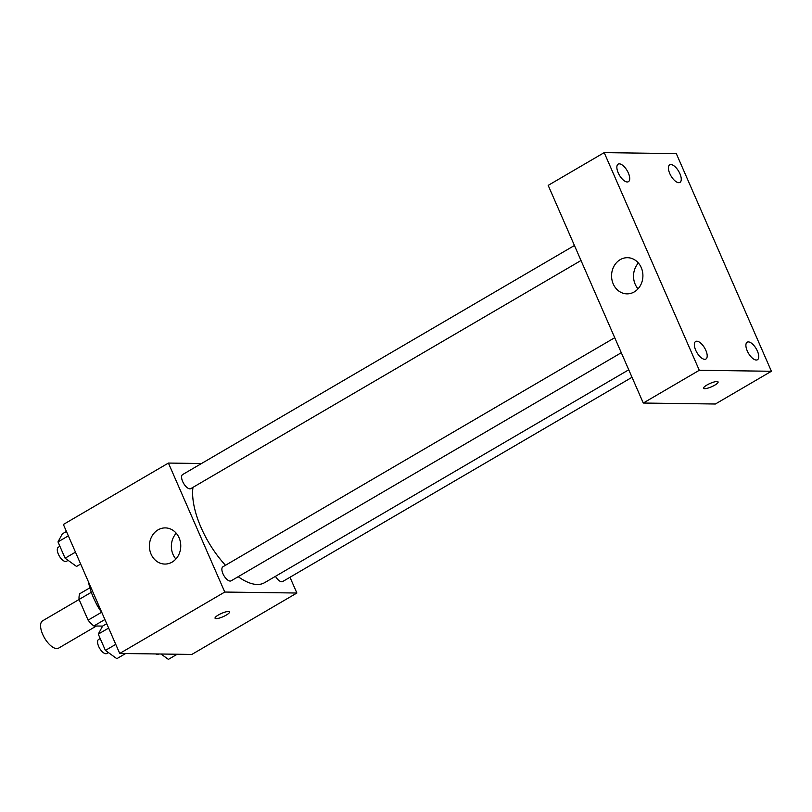 <?xml version="1.0" encoding="UTF-8"?>
<svg xmlns="http://www.w3.org/2000/svg" width="812" height="812" viewBox="0 0 812 812"><rect width="100%" height="100%" fill="white"/><g stroke="black" fill="none" stroke-linecap="round" stroke-linejoin="round"><path stroke-width="1.22" d="M79.079 599.5L42.6 620.825A15.824 6.993 59.7 0 0 43.564 636.212A15.824 6.993 59.7 0 0 56.749 648.595A15.824 6.993 59.7 0 0 58.566 648.149L96.445 626.001M101.601 612.258L88.102 620.145L79.069 599.459A21.477 9.49 59.7 0 1 79.769 593.724L89.868 587.827M125.616 653.538L116.837 658.674L105.398 650.412L98.272 634.131L102.606 626.093L93.857 625.971A21.477 9.49 59.7 0 1 88.102 620.145M104.9 619.515L93.857 625.971M100.871 611.172A22.604 9.988 -120.3 0 1 95.562 602.098M91.309 592.303L79.069 599.459M88.518 582.011A40.681 17.976 59.7 0 0 101.957 612.776M289.985 577.261L296.877 593.024L191.835 654.442L119.729 653.457L63.377 524.471L168.419 463.063L201.508 463.52M238.2 576.693A63.285 27.963 59.7 0 0 257.302 584.478A63.285 27.963 59.7 0 0 264.59 582.681L628.752 369.785M192.972 487.362A63.285 27.963 59.7 0 0 225.492 565.264M296.877 593.024L224.772 592.049L168.419 463.063M574.439 245.488L182.619 474.563A8.14 3.593 59.7 0 0 183.116 482.47A8.14 3.593 59.7 0 0 189.896 488.844A8.14 3.593 59.7 0 0 190.83 488.611L581.006 260.5M275.471 576.327A8.14 3.593 59.7 0 0 281.734 581.768A8.14 3.593 59.7 0 0 282.677 581.534L632.03 377.286M621.292 352.723L231.115 580.834A8.14 3.593 -120.3 0 1 223.909 575.617A8.14 3.593 -120.3 0 1 222.904 566.786L614.735 337.701M224.772 592.049L119.729 653.457M172.124 562.107A18.087 15.672 90.8 0 1 164.836 564.056A18.087 15.672 90.8 0 1 149.408 545.765A18.087 15.672 90.8 0 1 165.323 527.901A18.087 15.672 90.8 0 1 180.365 541.878A18.087 15.672 90.8 0 1 172.124 562.107M228.436 611.477A7.907 1.827 -23.6 0 1 229.552 611.883A7.907 1.827 -23.6 0 1 223.036 616.724A7.907 1.827 -23.6 0 1 215.058 618.226A7.907 1.827 -23.6 0 1 219.9 614.166A7.907 1.827 -23.6 0 1 228.436 611.477M229.552 611.883A7.907 1.827 -23.6 0 1 223.036 616.724A7.907 1.827 -23.6 0 1 215.058 618.216M175.879 559.032A18.087 15.672 90.8 0 1 176.234 533.22M715.382 404.011L643.277 403.036L548.181 185.38L604.199 152.626L676.315 153.61L771.4 371.267L715.382 404.011M771.4 371.267L699.294 370.282L643.277 403.036M716.966 381.518A7.907 1.827 -23.6 0 1 718.092 381.934A7.907 1.827 -23.6 0 1 711.566 386.776A7.907 1.827 -23.6 0 1 703.588 388.268A7.907 1.827 -23.6 0 1 708.44 384.208A7.907 1.827 -23.6 0 1 716.966 381.518M699.294 370.282L604.199 152.626M641.247 267.595A18.087 15.672 90.8 0 1 626.996 293.863A18.087 15.672 90.8 0 1 611.568 275.572A18.087 15.672 90.8 0 1 627.483 257.698A18.087 15.672 90.8 0 1 641.247 267.595M618.216 172.855A10.16 4.486 59.7 0 0 627.24 181.979A10.16 4.486 59.7 0 0 628.417 181.695A10.16 4.486 59.7 0 0 627.158 170.652A10.16 4.486 59.7 0 0 618.155 164.146A10.16 4.486 59.7 0 0 618.216 172.855M695.701 350.195A10.16 4.486 59.7 0 0 704.725 359.33A10.16 4.486 59.7 0 0 705.892 359.046A10.16 4.486 59.7 0 0 704.643 348.003A10.16 4.486 59.7 0 0 695.64 341.497A10.16 4.486 59.7 0 0 695.701 350.195M747.253 350.906A10.16 4.486 59.7 0 0 756.276 360.031A10.16 4.486 59.7 0 0 757.454 359.746A10.16 4.486 59.7 0 0 756.195 348.703A10.16 4.486 59.7 0 0 747.192 342.197A10.16 4.486 59.7 0 0 747.253 350.906M669.778 173.555A10.16 4.486 59.7 0 0 678.802 182.68A10.16 4.486 59.7 0 0 679.969 182.395A10.16 4.486 59.7 0 0 678.71 171.362A10.16 4.486 59.7 0 0 669.707 164.846A10.16 4.486 59.7 0 0 669.778 173.555M638.039 288.839A18.087 15.672 90.8 0 1 638.394 263.027M718.082 381.934A7.907 1.827 -23.6 0 1 711.566 386.766A7.907 1.827 -23.6 0 1 703.588 388.268M106.727 623.687L102.606 626.093M115.761 644.363L105.398 650.412M108.635 628.072L98.272 634.131M100.201 638.526L98.617 639.45A8.14 3.593 59.7 0 0 99.105 647.357A8.14 3.593 59.7 0 0 105.885 653.731A8.14 3.593 59.7 0 0 106.829 653.498L108.392 652.584M80.662 564.046L76.551 566.451L65.102 558.199L57.987 541.908L62.311 533.87L66.432 531.464M75.465 552.14L65.102 558.199M68.35 535.849L57.987 541.908M59.905 546.303L58.322 547.227A8.14 3.593 59.7 0 0 58.819 555.144A8.14 3.593 59.7 0 0 65.599 561.508A8.14 3.593 59.7 0 0 66.533 561.275L68.106 560.361M177.178 654.239L168.399 659.374L160.969 654.015M155.813 653.944A8.14 3.593 59.7 0 0 157.447 654.431A8.14 3.593 59.7 0 0 158.381 654.198L158.746 653.985"/></g></svg>
